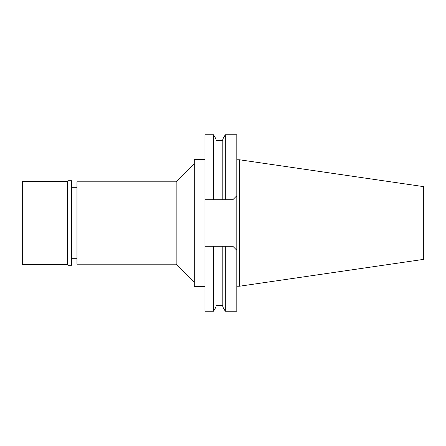 <?xml version="1.0" encoding="UTF-8"?>
<svg xmlns="http://www.w3.org/2000/svg" width="446" height="446" viewBox="0 0 446 446"><rect width="100%" height="100%" fill="white"/><g stroke="black" fill="none" stroke-linecap="round" stroke-linejoin="round"><path stroke-width="0.67" d="M76.968 187.705L71.538 187.705M76.968 258.295L71.538 258.295M76.968 181.817L76.968 264.183L176.164 264.183L176.164 181.817L76.968 181.817M194.266 163.715L176.164 181.817M194.266 282.285L176.164 264.183M204.943 159.556L194.266 159.556L194.266 286.443L204.943 286.443M204.943 199.741L216.031 199.741L213.545 199.741L213.545 134.753L204.943 134.753L204.943 311.247L213.545 311.247L213.545 246.259L216.031 246.259L204.943 246.259M232.818 246.259L236.804 250.245L236.804 311.247L225.302 311.247L225.302 246.259L222.822 246.259L232.818 246.259L236.804 250.245L236.804 134.753L225.302 134.753L225.302 199.741L222.822 199.741L232.818 199.741L236.804 195.755L232.818 199.741M213.545 311.247L216.031 306.943L216.031 246.259L222.822 246.259L222.822 306.943L225.302 311.247M225.302 134.753L222.822 139.057L222.822 199.741L216.031 199.741L216.031 139.057L213.545 134.753M239.519 159.78L423.7 186.64L423.7 259.36L239.519 286.22L239.519 159.78L236.804 159.78M239.519 286.22L236.804 286.22M22.3 181.366L22.3 264.634L67.374 264.634L67.374 181.366L22.3 181.366M68.004 180.73L68.004 265.27L71.538 265.27L71.538 180.73L68.004 180.73L67.374 181.366M68.004 265.27L67.374 264.634M222.822 305.588L216.031 305.588M222.822 140.412L216.031 140.412"/></g></svg>
